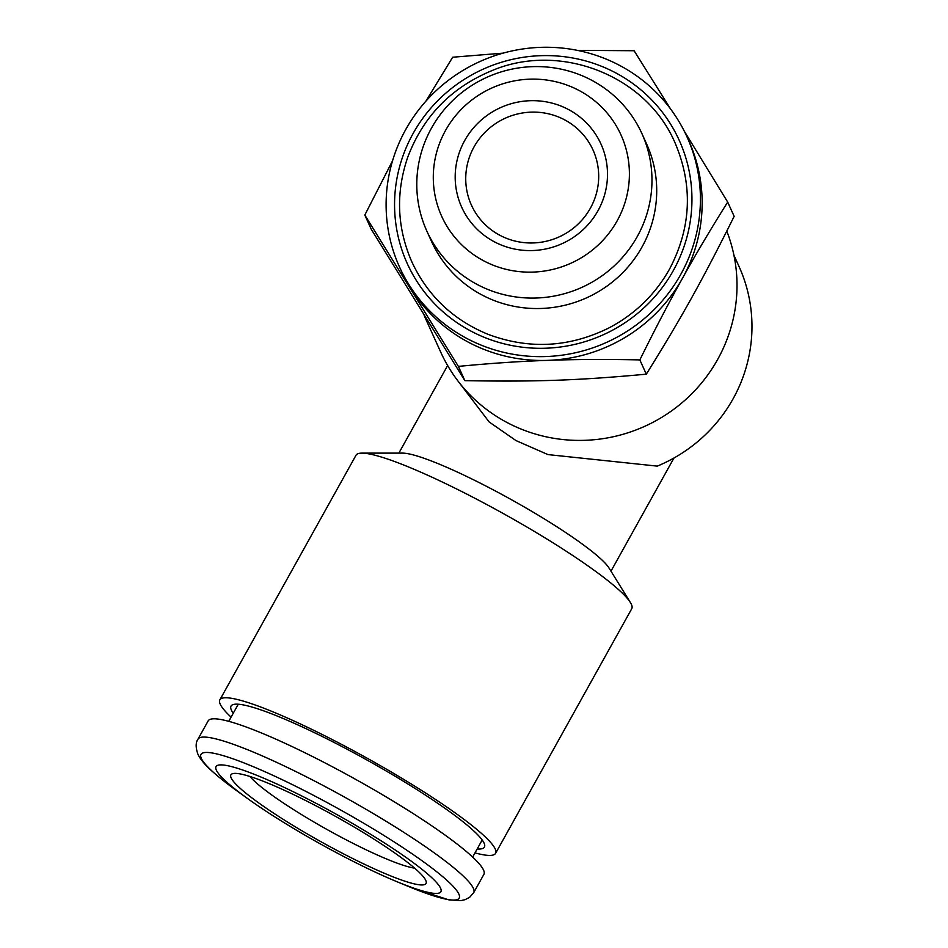 <?xml version="1.0" encoding="UTF-8"?>
<svg xmlns="http://www.w3.org/2000/svg" width="948" height="948" viewBox="0 0 948 948"><rect width="100%" height="100%" fill="white"/><g stroke="black" fill="none" stroke-linecap="round" stroke-linejoin="round"><path stroke-width="1.42" d="M249.94 776.495A99.528 13.023 -150.9 0 0 327.984 830.033A99.528 13.023 -150.9 0 0 414.608 868.143M231.146 777.905A111.663 14.611 -150.9 0 0 336.362 850.095A111.663 14.611 -150.9 0 0 426.114 881.308A111.663 14.611 -150.9 0 0 335.568 816.394A111.663 14.611 -150.9 0 0 232.687 773.651A111.663 14.611 -150.9 0 0 231.146 777.905M216.334 770.108A128.655 16.839 -150.9 0 0 247.795 798.69A128.655 16.839 -150.9 0 0 396.868 881.664A128.655 16.839 -150.9 0 0 373.216 835.875A128.655 16.839 -150.9 0 0 216.334 770.108M197.978 739.156A157.783 20.643 -150.9 0 1 345.89 797.849A157.783 20.643 -150.9 0 1 473.716 892.625L483.883 874.364A157.783 20.643 -150.9 0 0 356.057 779.588A157.783 20.643 -150.9 0 0 208.157 720.883L197.978 739.156C195.608 742.557 195.572 747.522 197.859 754.039C201.924 762.867 212.079 772.62 237.45 791.248A147.758 19.339 -150.9 0 1 201.32 758.424A147.758 19.339 -150.9 0 1 381.475 833.956A147.758 19.339 -150.9 0 1 408.647 886.546L396.868 881.664M641.938 133.632L646.678 144.096A118.073 115.277 155.6 0 1 586.658 297.802A118.073 115.277 155.6 0 1 431.553 241.491L426.813 231.028A118.073 115.277 155.6 0 1 431.482 128.134A118.073 115.277 155.6 0 1 539.613 66.621A118.073 115.277 155.6 0 1 641.938 133.632A118.073 115.277 155.6 0 1 581.93 287.339A118.073 115.277 155.6 0 1 426.813 231.028M617.148 220.825A98.45 96.115 -24.4 0 0 578.813 90.344A98.45 96.115 -24.4 0 0 445.548 130.433A98.45 96.115 -24.4 0 0 483.871 260.913A98.45 96.115 -24.4 0 0 617.148 220.825M597.987 210.729A76.468 74.655 155.6 0 1 466.096 215.445A76.468 74.655 155.6 0 1 529.956 100.713A76.468 74.655 155.6 0 1 597.987 210.729M590.391 208.181A66.751 65.175 -24.4 0 0 593.021 150.009A66.751 65.175 -24.4 0 0 535.17 112.125A66.751 65.175 -24.4 0 0 474.036 146.904A66.751 65.175 -24.4 0 0 471.405 205.076A66.751 65.175 -24.4 0 0 529.245 242.961A66.751 65.175 -24.4 0 0 590.391 208.181M424.171 315.577L440.749 352.182A155.353 151.668 -24.4 0 0 575.377 440.358A155.353 151.668 -24.4 0 0 717.672 359.422A155.353 151.668 -24.4 0 0 726.784 231.122M464.876 380.658L371.284 229.309L364.814 215.042L458.405 366.39L464.876 380.658C536.212 381.902 578.268 380.444 646.311 374.176C681.719 317.319 702.089 280.809 734.155 216.345L727.685 202.078L684.16 130.942M392.543 160.804L364.814 215.042M503.08 53.147L452.67 57.224L425.865 101.211M458.405 366.39C491.277 363.25 521.104 361.247 547.873 360.37C574.678 359.339 605.334 359.185 639.841 359.908L646.311 374.176M639.841 359.908C655.305 328.624 669.537 301.393 682.513 278.214A157.783 154.038 155.6 0 1 547.873 360.37A157.783 154.038 155.6 0 1 410.354 287.931A157.783 154.038 155.6 0 1 401.265 270.867L399.523 267.028A157.783 154.038 -24.4 0 0 536.26 356.59A157.783 154.038 -24.4 0 0 680.771 274.387A157.783 154.038 -24.4 0 0 687.004 136.868A157.783 154.038 -24.4 0 0 479.724 61.62A157.783 154.038 -24.4 0 0 399.523 267.028M687.004 136.868L688.734 140.707A157.783 154.038 155.6 0 1 682.513 278.214C695.476 254.799 710.538 229.428 727.685 202.078M670.639 109.103L634.105 50.73L577.379 50.374M413.15 133.419A149.286 145.743 -24.4 0 0 545.977 348.212A149.286 145.743 -24.4 0 0 670.651 124.224A149.286 145.743 -24.4 0 0 413.15 133.419M457.529 380.421L489.144 421.955L515.985 440.583L547.956 454.59L657.272 466.12A151.716 148.113 -24.4 0 0 733.088 398.812A151.716 148.113 -24.4 0 0 739.073 266.589L733.942 255.261M361.97 453.132L402.545 453.108A121.368 15.879 29.1 0 1 511.742 499.869A121.368 15.879 29.1 0 1 609.031 568.042L630.396 602.537A157.783 20.643 -150.9 0 0 503.933 513.911A157.783 20.643 -150.9 0 0 361.97 453.132A157.783 20.643 -150.9 0 0 356.021 455.218L219.853 699.861A157.783 20.643 29.1 0 1 367.765 758.554A157.783 20.643 29.1 0 1 495.591 853.33A157.783 20.643 29.1 0 1 474.995 852.892M495.591 853.33L631.759 608.699A157.783 20.643 -150.9 0 0 631.404 604.386A157.783 20.643 -150.9 0 0 630.396 602.537M231.087 717.126A157.783 20.643 29.1 0 1 219.853 699.861M477.188 848.97A144.997 18.972 -150.9 0 0 484.748 845.64A144.997 18.972 -150.9 0 0 484.096 843.151A144.997 18.972 -150.9 0 0 360.702 756.563A144.997 18.972 -150.9 0 0 232.106 705.016A144.997 18.972 -150.9 0 0 233.267 713.204M669.407 269.327C691.305 227.781 693.189 185.63 675.059 142.864C645.754 74.584 559.545 42.186 492.486 70.401C451.473 87.252 423.211 116.225 407.699 157.332C395.589 192.93 396.987 227.816 411.906 262.004C427.749 295.764 453.049 319.843 487.793 334.229C528.913 349.682 569.333 347.561 609.054 327.866C634.959 314.179 655.08 294.674 669.407 269.327M238.268 704.222L228.741 721.333M482.176 839.987L472.661 857.099M247.795 798.69L237.45 791.248M473.716 892.625L469.687 897.258L465.195 899.64L460.965 900.6L448.996 899.901L412.499 888.11M610.974 571.17L673.945 458.026M398.871 453.108L447.622 365.525"/></g></svg>
